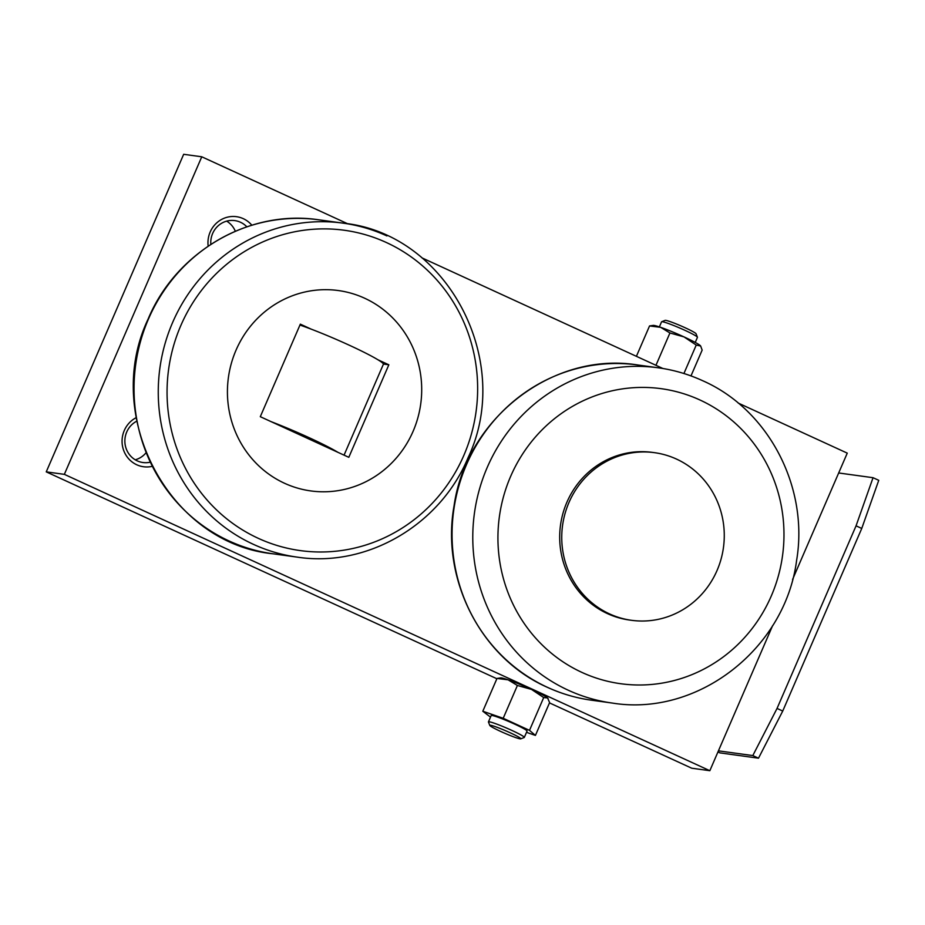 <?xml version="1.0" encoding="UTF-8"?>
<svg xmlns="http://www.w3.org/2000/svg" width="925" height="925" viewBox="0 0 925 925"><rect width="100%" height="100%" fill="white"/><g stroke="black" fill="none" stroke-linecap="round" stroke-linejoin="round"><path stroke-width="1.39" d="M150.127 462.211A21.922 21.044 -82.2 0 1 142.947 462.523A21.922 21.044 -82.2 0 1 137.247 460.858A21.922 21.044 -82.2 0 1 124.863 441.306A21.922 21.044 -82.2 0 1 136.796 421.164M152.162 466.362A26.027 24.987 -82.2 0 1 136.761 464.778A26.027 24.987 -82.2 0 1 122.065 441.583A26.027 24.987 -82.2 0 1 136.172 417.672M210.831 244.362A21.922 21.044 -82.2 0 1 234.8 220.601A21.922 21.044 -82.2 0 1 240.488 222.266A21.922 21.044 -82.2 0 1 246.848 226.822M208.16 246.131A26.027 24.987 -82.2 0 1 218.069 221.757A26.027 24.987 -82.2 0 1 243.263 218.658A26.027 24.987 -82.2 0 1 251.843 225.214M364.612 298.208A101.137 97.067 97.8 0 0 236.06 350.101A101.137 97.067 97.8 0 0 284.53 483.266A101.137 97.067 97.8 0 0 413.07 431.374A101.137 97.067 97.8 0 0 364.612 298.208M299.943 325.057A53.939 4.22 23.4 0 1 311.182 329.138A53.939 4.22 23.4 0 1 348.991 345.083A53.939 4.22 23.4 0 1 378.001 359.813A53.939 4.22 23.4 0 1 383.47 364.057L344.054 455.146M383.47 364.057L388.847 364.797L348.806 457.32L337.96 452.348A53.939 4.22 -156.6 0 0 308.95 437.606A53.939 4.22 -156.6 0 0 271.129 421.661L260.295 416.689L300.336 324.155L311.182 329.138M659.363 326.907L661.56 321.819A19.541 1.526 23.4 0 1 661.664 321.738A19.541 1.526 23.4 0 1 662.393 321.727A19.541 1.526 23.4 0 1 681.852 328.942A19.541 1.526 23.4 0 1 697.427 337.209A19.541 1.526 23.4 0 1 697.438 337.347L695.242 342.423M661.664 321.738L665.121 320.374A16.904 1.318 23.4 0 1 665.757 320.374A16.904 1.318 23.4 0 1 682.581 326.606A16.904 1.318 23.4 0 1 696.051 333.763L697.427 337.209M520.763 738.844L524.221 737.491A19.541 1.526 -156.6 0 0 524.313 737.41A19.541 1.526 -156.6 0 0 509.432 729.316A19.541 1.526 -156.6 0 0 489.279 721.789A19.541 1.526 -156.6 0 0 488.446 721.882A19.541 1.526 -156.6 0 0 488.446 722.02L489.822 725.466A16.904 1.318 -156.6 0 0 503.304 732.612A16.904 1.318 -156.6 0 0 520.127 738.855A16.904 1.318 -156.6 0 0 520.763 738.844A16.904 1.318 -156.6 0 0 508.577 732.045A16.904 1.318 -156.6 0 0 490.539 725.269A16.904 1.318 -156.6 0 0 489.822 725.466M524.313 737.41L527.053 731.085A19.541 1.526 -156.6 0 0 512.161 722.992A19.541 1.526 -156.6 0 0 492.007 715.476A19.541 1.526 -156.6 0 0 491.175 715.568L488.446 721.882M526.51 732.334L535.425 735.41L529.505 730.357L503.2 718.286L482.804 711.244L497.002 678.441L500.668 677.898A26.027 2.035 23.4 0 1 501.442 677.933A26.027 2.035 23.4 0 1 508.114 679.829A26.027 2.035 23.4 0 1 531.47 689.391L543.703 697.554L547.577 697.947A26.027 2.035 23.4 0 1 548.005 698.387A26.027 2.035 23.4 0 1 548.051 698.433M636.4 356.322L649.547 325.947L653.212 325.403A26.027 2.035 23.4 0 1 653.987 325.438A26.027 2.035 23.4 0 1 660.658 327.334A26.027 2.035 23.4 0 1 684.003 336.897A26.027 2.035 23.4 0 1 700.121 345.453A26.027 2.035 23.4 0 1 700.549 345.892A26.027 2.035 23.4 0 1 700.583 345.938M649.547 325.947L660.658 327.334L669.931 332.977L684.003 336.897L696.236 345.06L700.664 346.042L702.156 350.101L690.987 375.908M655.952 365.306L669.931 332.977M683.922 373.515L696.236 345.06M482.804 711.244L490.504 717.118M497.002 678.441L508.114 679.829L517.399 685.483L531.47 689.391A26.027 2.035 23.4 0 1 547.577 697.947L549.612 702.595L535.425 735.41M503.2 718.286L517.399 685.483M529.505 730.357L543.703 697.554M337.96 452.348L271.129 421.661M378.001 359.813L388.847 364.797M235.332 231.238A21.922 21.044 97.8 0 0 226.671 221.144M135.258 459.806A21.922 21.044 97.8 0 0 146.023 452.788M792.575 579.501L838.674 472.976L873.05 477.705L856.064 525.828L777.046 708.434L752.811 755.575L718.424 750.846L772.618 625.635M717.939 751.979L719.904 752.881L758.5 758.188L782.735 711.048L777.046 708.434M782.735 711.048L861.753 528.452L856.064 525.828M758.5 758.188L752.811 755.575M861.753 528.452L878.75 480.318L873.05 477.705M347.927 223.885L201.766 156.787L64.345 474.352L709.845 770.698L718.424 750.846M709.845 770.698L691.738 768.212L549.485 702.896M838.674 472.976L847.265 453.134L738.173 403.046M662.913 368.497L421.95 257.867M496.875 678.742L46.25 471.866L183.67 154.302L201.766 156.787M64.345 474.352L46.25 471.866M631.497 620.305L629.451 620.028A84.603 81.203 -82.2 0 1 566.909 502.217A84.603 81.203 -82.2 0 1 652.46 452.394L654.518 452.672A84.603 81.203 97.8 0 0 568.967 502.495A84.603 81.203 97.8 0 0 631.497 620.305A84.603 81.203 97.8 0 0 717.048 570.482A84.603 81.203 97.8 0 0 654.518 452.672M148.428 319.09A168.558 161.782 -82.2 0 1 318.882 219.826C249.311 209.108 175.981 251.843 148.093 319.125C101.843 416.285 169.344 543.542 273.014 553.798A168.558 161.782 -82.2 0 1 229.215 541.033A168.558 161.782 -82.2 0 1 148.428 319.09M318.882 219.826L343.094 223.145C446.763 233.401 514.277 360.658 468.015 457.817C440.127 525.099 366.797 567.834 297.237 557.127A168.558 161.782 -82.2 0 1 253.427 544.351A168.558 161.782 -82.2 0 1 172.651 322.409A168.558 161.782 -82.2 0 1 343.094 223.145A168.558 161.782 -82.2 0 1 386.904 235.921M386.361 242.512A161.667 155.169 97.8 0 0 180.861 325.473A161.667 155.169 97.8 0 0 258.341 538.35A161.667 155.169 97.8 0 0 463.841 455.389A161.667 155.169 97.8 0 0 386.361 242.512M637.614 364.959A169.206 162.407 97.8 0 0 466.512 464.604A169.206 162.407 97.8 0 0 547.6 687.402A169.206 162.407 97.8 0 0 591.572 700.213L612.292 703.058A169.206 162.407 97.8 0 1 568.32 690.247A169.206 162.407 97.8 0 1 487.221 467.449A169.206 162.407 97.8 0 1 658.334 367.803L637.614 364.959C553.266 351.176 466.373 418.042 454.071 505.778C440.705 579.466 481.104 658.253 547.427 687.344C561.533 693.808 576.252 698.097 591.572 700.213M699.913 399.97A148.902 142.912 97.8 0 0 510.646 476.375A148.902 142.912 97.8 0 0 581.998 672.44A148.902 142.912 97.8 0 0 771.265 596.035A148.902 142.912 97.8 0 0 699.913 399.97M297.237 557.127L273.014 553.798M612.292 703.058C697.751 717.025 785.325 648.76 796.622 560.307C808.97 487.29 768.652 409.717 702.734 380.742C688.547 374.243 673.747 369.931 658.334 367.803"/></g></svg>

